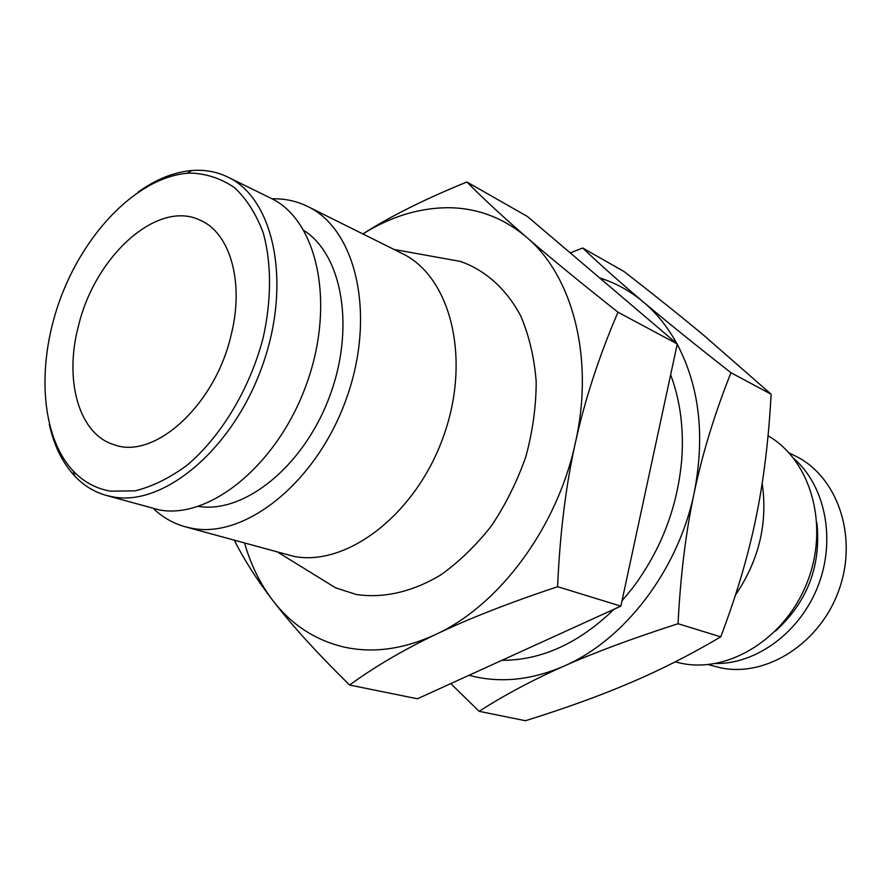 <?xml version="1.0" encoding="UTF-8"?>
<svg xmlns="http://www.w3.org/2000/svg" width="891" height="891" viewBox="0 0 891 891"><rect width="100%" height="100%" fill="white"/><g stroke="black" fill="none" stroke-linecap="round" stroke-linejoin="round"><path stroke-width="1.34" d="M349.584 685.023C374.743 666.724 403.523 649.84 435.922 634.37C468.065 618.944 508.627 603.051 557.599 586.679C559.893 533.698 565.818 485.729 575.386 442.749C594.587 358.171 572.713 275.842 526.447 237.14C502.925 217.404 476.351 207.592 446.714 207.714C418.068 208.171 390.124 216.914 362.871 233.943C390.303 216.357 424.985 199.038 466.895 181.998C483.167 198.493 503.025 216.881 526.447 237.14C549.636 257.232 580.141 282.247 617.975 312.206C599.075 356.177 584.886 399.691 575.386 442.749C557.365 527.338 499.439 605.123 435.922 634.37C403.623 649.294 372.917 653.504 343.815 647.011C315.002 640.106 291.335 624.591 272.802 600.478C291.179 624.558 316.773 652.747 349.584 685.023L417.4 698.789L620.86 606.136L557.599 586.679M49.295 424.361C54.028 445.678 62.537 462.93 74.799 476.139C83.698 485.517 94.123 491.932 106.085 495.374L113.224 496.955C164.044 506.556 232.963 449.019 262.277 366.056C292.092 283.249 274.138 198.57 227.851 177.086C217.927 172.264 207.302 170.003 195.987 170.292L191.721 170.526C173.767 172.175 155.914 179.347 138.172 192.055M110.629 491.175L135.064 490.852C152.328 486.586 169.646 478.055 187.021 465.269C221.202 436.434 249.903 388.721 263.201 337.656C271.699 299.376 271.566 262.611 263.157 232.618C256.14 214.052 246.64 199.094 234.645 187.745C221.536 178.723 207.091 173.845 191.309 173.077L187.166 173.299C138.55 177.476 86.538 230.078 61.434 295.857C36.23 361.59 39.85 435.476 73.262 471.038C83.665 481.964 96.117 488.68 110.629 491.175M106.085 495.374L159.333 509.93C210.22 519.642 278.348 463.988 306.816 383.275C335.773 302.728 317.196 219.787 270.831 198.214L227.851 177.086M198.537 506.389C243.9 513.829 302.795 467.084 328.946 398.199C355.453 329.447 342.801 255.327 304.054 230.591M153.508 508.683C162.719 517.393 173.288 523.429 185.239 526.781L293.573 556.329C346.766 567.044 415.919 514.463 443.495 436.356C471.584 358.405 450.601 276.466 402.053 253.445L307.763 206.523C297.059 201.255 285.632 198.682 273.492 198.804L272.056 198.827M185.239 526.781L192.055 528.318C245.493 538.91 316.795 482.12 346.332 398.8C376.392 315.648 356.478 229.499 307.763 206.523M439.085 257.577L460.391 261.419C485.339 270.162 506.467 288.962 520.879 316.249C529.154 335.829 534.266 357.569 536.193 381.482C536.159 406.151 532.74 431.121 525.935 456.381C517.27 481.196 505.832 504.284 491.62 525.623C476.117 545.426 459.088 561.92 440.522 575.085C412.143 592.092 382.852 598.574 356.122 594.453L335.528 587.782L317.107 576.421M789.092 452.929L795.006 455.824C837.005 475.839 858.167 535.48 839.266 589.118C820.789 642.912 766.717 677.472 720.919 667.882L708.133 664.563M816.913 522.928C821.212 565.874 807.424 601.893 775.571 631.006M793.881 458.587C825.088 485.751 836.081 538.999 818.261 585.387C800.575 631.83 756.838 664.151 715.462 663.539M768.042 435.81C810.454 460.023 829.432 524.476 807.669 581.066C786.308 637.811 729.25 673.396 681.437 663.338L675.211 661.868M231.003 335.539C214.909 405.461 154.332 459.845 114.338 444.809C78.664 434.396 63.862 379.867 78.575 325.482C95.214 255.962 157.573 199.205 200.252 220.244C230.201 232.941 244.591 282.547 231.003 335.539M762.161 483.379C767.931 523.05 759.009 560.316 735.409 595.177M466.895 181.998L527.439 216.502L677.271 343.959L620.86 606.136M234.378 540.336C244.078 559.659 256.886 579.707 272.802 600.478C260.261 583.984 250.85 564.872 244.579 543.142M677.271 343.959L617.975 312.206M599.621 277.903C615.414 282.803 629.959 290.8 643.224 301.893C620.203 282.469 600.033 264.504 582.714 247.999L624.324 271.71C655.063 295.612 681.704 316.94 704.246 335.718L771.127 394.223C768.643 440.087 763.542 481.53 755.824 518.54C748.262 555.55 736.579 594.988 720.763 636.853C690.28 654.84 660.086 670.166 630.204 682.829C600.289 695.626 565.373 708.256 525.467 720.73L479.124 711.319C504.495 695.025 532.684 680 563.691 666.245C532.773 679.532 503.081 682.996 474.602 676.659L469.045 675.267M450.779 683.586L479.124 711.319M563.691 666.245C594.464 652.524 632.588 638.357 678.051 623.722C680.468 575.597 685.847 531.916 694.212 492.656C678.485 569.928 624.48 640.206 563.691 666.245M677.205 344.238C699.513 386.638 705.182 436.111 694.212 492.656C702.52 453.33 714.771 413.346 730.965 372.716C695.281 344.761 666.034 321.15 643.224 301.893C656.478 313.053 667.682 326.964 676.859 343.614M582.714 247.999L570.262 252.921M670.645 374.732C680.212 400.293 683.932 428.471 681.771 459.266C677.628 506.957 661.178 549.936 632.443 588.216L622.007 600.812M614.099 609.21C578.827 643.358 541.416 660.387 501.867 660.32M678.051 623.722L720.763 636.853M730.965 372.716L771.127 394.223M394.078 249.48L460.391 261.419M278.181 552.409L335.528 587.782M73.262 471.038L74.799 476.139M187.166 173.299L191.721 170.526"/></g></svg>
